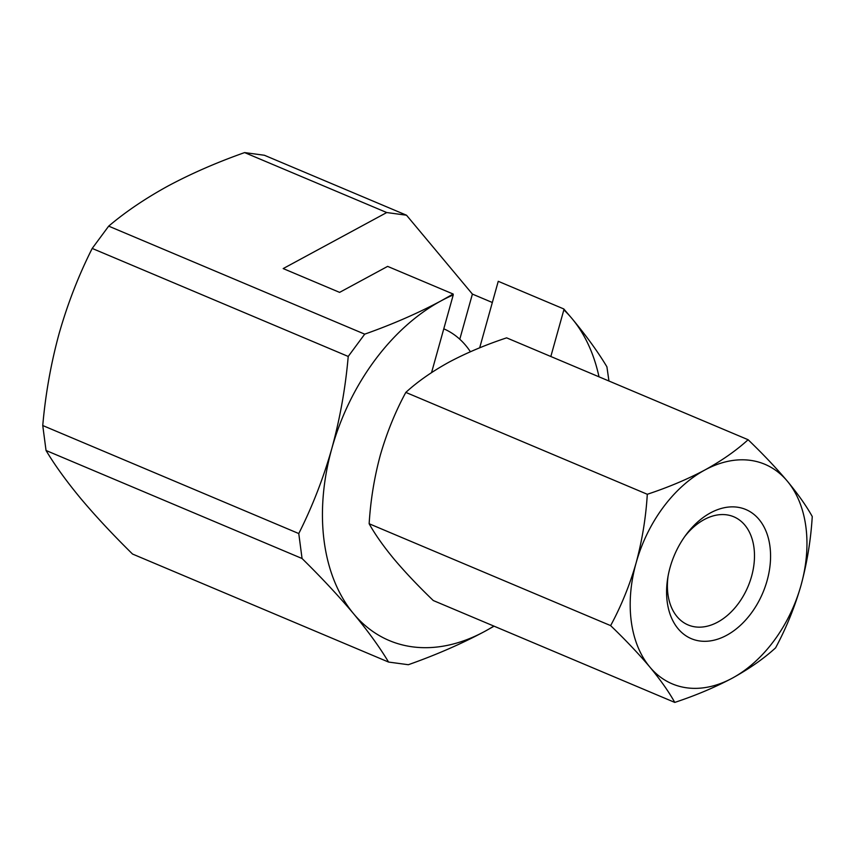 <?xml version="1.0" encoding="UTF-8"?>
<svg xmlns="http://www.w3.org/2000/svg" width="855" height="855" viewBox="0 0 855 855"><rect width="100%" height="100%" fill="white"/><g stroke="black" fill="none" stroke-linecap="round" stroke-linejoin="round"><path stroke-width="1.28" d="M298.769 533.552C312.332 506.62 323.35 478.276 331.826 448.512A189.254 129.746 112.9 0 0 353.639 613.794C368.12 631.268 379.759 647.353 388.555 662.059L132.536 554.04C112.913 534.728 95.717 516.302 80.958 498.754C66.476 481.29 54.838 465.195 46.042 450.489L302.061 558.507L298.769 533.552L42.75 425.534C45.507 394.048 50.969 363.354 59.145 333.471C67.727 303.45 78.746 275.107 92.201 248.431L108.681 226.137C125.642 211.762 145.521 198.339 168.317 185.845C191.509 173.458 216.935 162.375 244.616 152.585L264.398 155.257L406.51 215.214L472.398 294.088L492.33 302.499M46.042 450.489L42.75 425.534M302.061 558.507C321.694 577.82 338.879 596.245 353.639 613.794A189.254 129.746 112.9 0 0 484.635 631.46L494.083 626.181M406.51 215.214L386.738 212.542L283.187 268.577L339.606 292.378L387.636 266.386L453.161 294.035L453.236 294.954A189.254 129.746 112.9 0 0 441.009 300.896C417.817 313.283 392.381 324.366 364.711 334.155L108.681 226.137M364.711 334.155L348.22 356.45L92.201 248.431M608.952 381.02L606.911 366.816C598.083 352.068 586.445 335.983 571.995 318.562A189.254 129.746 112.9 0 0 563.851 309.873L563.776 308.944L571.995 318.562A189.254 129.746 112.9 0 1 599.002 376.82M388.555 662.059L408.337 664.72C436.093 654.909 461.518 643.815 484.635 631.46A189.254 129.746 112.9 0 0 493.848 626.084M479.676 347.825L498.251 281.306L563.776 308.944M453.236 294.954L431.561 372.588M453.161 294.035L441.009 300.896A189.254 129.746 112.9 0 0 331.826 448.512C340.055 418.352 345.516 387.657 348.22 356.45M550.834 356.492L563.851 309.873M459.787 339.232L472.398 294.088M386.738 212.542L244.616 152.585M748.114 439.727L506.63 337.853C485.597 344.822 466.413 352.912 449.089 362.114C432.085 371.487 417.668 381.587 405.815 392.402L647.299 494.276C668.332 487.307 687.505 479.217 704.841 470.015C721.834 460.631 736.262 450.542 748.114 439.727C763.152 454.197 776.222 467.995 787.316 481.141C798.057 494.147 806.372 505.946 812.25 516.527C810.861 539.697 807.131 562.601 801.05 585.205A119.155 81.695 112.9 0 0 787.316 481.141A119.155 81.695 112.9 0 0 704.841 470.015A119.155 81.695 112.9 0 0 636.099 562.964A119.155 81.695 112.9 0 0 649.832 667.028C638.706 653.861 625.636 640.053 610.63 625.625L369.146 523.741C375.046 534.343 383.35 546.142 394.08 559.127C405.206 572.294 418.277 586.103 433.282 600.531L674.766 702.415C668.867 691.802 660.562 680.014 649.832 667.028A119.155 81.695 112.9 0 0 732.308 678.154C714.93 687.367 695.756 695.457 674.766 702.415M775.581 647.866C763.697 658.703 749.269 668.792 732.308 678.154A119.155 81.695 112.9 0 0 801.05 585.205C794.669 607.371 786.173 628.254 775.581 647.866M767.095 580.63A70.089 48.051 112.9 0 0 749.247 511.194A70.089 48.051 112.9 0 0 686.041 534.77A70.089 48.051 112.9 0 0 667.712 578.215A70.089 48.051 112.9 0 0 703.804 641.303A70.089 48.051 112.9 0 0 767.095 580.63M369.146 523.741C370.578 500.271 374.308 477.379 380.347 455.052C386.845 432.63 395.331 411.736 405.815 392.402M668.065 576.174A58.706 40.249 112.9 0 0 688.125 624.952A58.706 40.249 112.9 0 0 751.577 576.345A58.706 40.249 112.9 0 0 733.761 516.773A58.706 40.249 112.9 0 0 684.834 536.438M610.63 625.625C621.222 606.013 629.718 585.13 636.099 562.964C642.18 540.349 645.91 517.457 647.299 494.276M470.4 351.736A119.155 81.695 112.9 0 0 443.777 328.822"/></g></svg>
